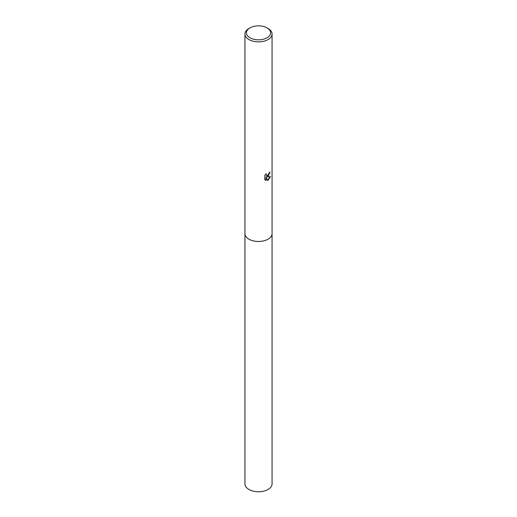 <?xml version="1.0" encoding="UTF-8"?>
<svg xmlns="http://www.w3.org/2000/svg" width="517" height="517" viewBox="0 0 517 517"><rect width="100%" height="100%" fill="white"/><g stroke="black" fill="none" stroke-linecap="round" stroke-linejoin="round"><path stroke-width="0.78" d="M272.065 233.477A13.565 7.833 180 0 1 272.065 233.639A13.565 7.833 180 0 1 268.09 239.177A13.565 7.833 180 0 1 253.311 240.87A13.565 7.833 180 0 1 244.935 233.639A13.565 7.833 180 0 1 244.935 233.477M272.065 233.522A13.565 7.833 180 0 1 268.09 239.177A13.565 7.833 180 0 1 253.214 240.851A13.565 7.833 180 0 1 244.935 233.522M268.09 176.413L266.791 176.904L270.507 176.665L268.09 180.181L267.451 180.452L266.048 176.943L266.048 180.485L264.807 179.754L264.807 175.386L266.236 173.615L266.042 174.488L266.572 175.522L268.09 175.244L269.215 172.768A13.565 7.833 0 0 0 270.042 172.083L268.09 176.413M267.05 27.892L268.09 28.5A13.565 7.833 180 0 1 272.065 34.032A13.565 7.833 180 0 1 268.09 39.57A13.565 7.833 180 0 1 253.311 41.27A13.565 7.833 180 0 1 244.935 34.032A13.565 7.833 180 0 1 248.91 28.5L249.95 27.892A12.091 6.98 180 0 1 267.05 27.892A12.091 6.98 180 0 1 267.05 37.767A12.091 6.98 180 0 1 249.95 37.767A12.091 6.98 180 0 1 249.95 27.892L248.91 28.5M269.816 172.284L266.791 176.904M266.468 175.457L265.867 173.996M265.286 180.149L265.835 180.362L266.048 176.943M267.392 180.284L270.229 176.736M244.935 233.639A13.565 7.833 180 0 0 248.903 239.177A13.565 7.833 180 0 0 263.689 240.877A13.565 7.833 180 0 0 272.065 233.639L272.065 483.912A13.565 7.833 180 0 1 263.689 491.15A13.565 7.833 180 0 1 248.91 489.45A13.565 7.833 180 0 1 244.935 483.912L244.935 34.032M272.065 233.639L272.065 34.032"/></g></svg>
